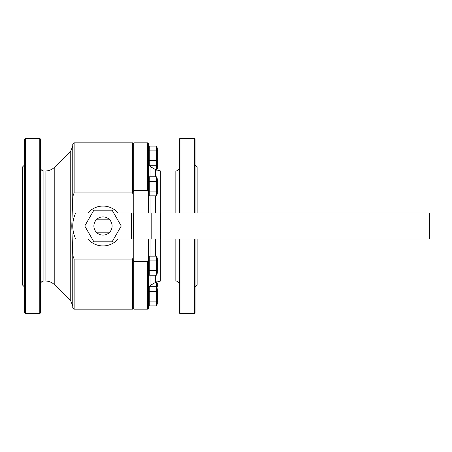 <?xml version="1.0" encoding="UTF-8"?>
<svg xmlns="http://www.w3.org/2000/svg" width="452" height="452" viewBox="0 0 452 452"><rect width="100%" height="100%" fill="white"/><g stroke="black" fill="none" stroke-linecap="round" stroke-linejoin="round"><path stroke-width="0.68" d="M109.678 232.187A9.102 9.102 0 0 1 96.316 232.187L109.678 232.187A9.102 9.102 0 0 0 109.678 219.813L96.316 219.813A9.102 9.102 0 0 1 109.678 219.813M96.316 232.187A9.102 9.102 0 0 1 96.316 219.813M92.287 239.057L75.727 239.057A30.233 30.233 0 0 1 75.727 212.943L92.287 212.943M113.712 212.943L429.4 212.943L429.4 239.057L113.712 239.057M84.75 226L93.875 210.197L112.124 210.197L121.249 226L112.124 241.803L93.875 241.803L84.75 226M87.942 212.943A19.928 19.928 0 0 1 118.051 212.943M118.051 239.057A19.928 19.928 0 0 1 87.942 239.057M133.233 143.538L132.543 142.855L132.543 192.902L133.233 194.671L133.233 143.538L133.922 142.855L147.663 142.855L147.663 190.62L133.922 190.62L133.922 142.855M133.233 194.671L133.233 212.943M133.233 239.057L133.233 257.329L132.543 259.098L74.139 259.098L72.761 255.476L71.783 226L72.761 196.524L74.139 192.902L74.139 142.855L132.543 142.855M133.233 259.73L133.922 261.38L133.922 309.145L133.233 308.462L133.233 257.329M148.81 180.314L148.668 179.19M148.668 186.331L148.748 184.682M149.267 181.568L149.267 195.852L156.369 195.852L156.369 176.805L149.267 176.805L149.267 181.568L156.369 181.568L156.821 180.32M149.267 191.089L156.369 191.089M156.369 176.805L157.285 178.772L157.285 193.885L156.369 195.852M25.346 138.385L25.346 313.615L39.782 313.615L39.782 138.385L25.346 138.385L24.662 139.075L24.662 312.925L25.346 313.615M156.821 178.06L156.963 179.19M157.285 191.829L157.968 191.829L157.968 180.834L157.285 180.834M156.821 192.343L156.963 193.467M149.267 150.883L156.369 150.883L156.369 146.12L149.267 146.12L149.267 160.403L156.369 160.403L156.369 150.883L156.821 149.635M156.821 147.375L156.963 148.499M156.369 146.12L157.285 148.087L157.285 168.658L156.584 170.155M149.267 160.403L149.267 165.166L156.369 165.166L156.369 160.403M156.821 161.658L156.963 162.782M148.668 155.641L148.748 153.996M148.81 149.629L148.668 148.505M157.285 166.596L157.968 166.596L157.968 150.143L157.285 150.143M149.256 165.811L149.002 164.601M149.301 165.861L156.369 165.861L156.629 164.601M156.573 170.15L156.369 165.861M156.821 167.11L156.963 168.24M149.301 286.139L156.369 286.139L156.573 281.85M149.002 287.399L149.245 286.24M156.629 287.399L156.369 286.139M156.584 281.845L157.285 283.342L157.285 287.122M149.267 291.596L156.369 291.596L156.369 286.834L149.267 286.834L149.267 301.117L156.369 301.117L156.369 291.596L156.821 290.348M156.821 288.088L156.963 289.218M156.369 286.834L157.285 288.8L157.285 303.913L156.369 305.88L156.369 301.117M156.821 302.371L156.963 303.495M157.968 285.404L157.285 285.404M148.815 302.365L149.267 301.117L149.267 305.88L156.369 305.88M148.81 304.625L148.668 303.501M148.668 296.359L148.748 294.71M148.81 290.342L148.668 289.218M157.285 301.857L157.968 301.857L157.968 290.862L157.285 290.862M149.267 260.911L156.369 260.911L156.369 256.148L149.267 256.148L149.267 270.432L156.369 270.432L156.369 260.911L156.821 259.663M156.821 257.403L156.963 258.527M156.369 256.148L157.285 258.115L157.285 273.228L156.369 275.195L156.369 270.432M156.821 271.686L156.963 272.81M149.267 270.432L149.267 275.195L156.369 275.195M148.668 265.669L148.748 264.024M148.81 259.657L148.668 258.533M157.285 271.166L157.968 271.166L157.968 260.171L157.285 260.171M133.922 190.62L133.233 192.269M147.663 261.38L148.352 259.73L148.352 308.462L147.663 309.145L147.663 261.38L133.922 261.38M148.352 259.73L148.352 239.057M148.352 212.943L148.352 192.269L147.663 190.62M194.388 239.057L194.388 313.615L179.958 313.615L179.958 239.057M179.958 212.943L179.958 138.385L194.388 138.385L194.388 212.943M147.663 142.855L148.352 143.538L148.352 192.269M179.274 212.943L179.274 139.075L179.958 138.385M179.958 313.615L179.274 312.925L179.274 239.057M133.233 308.462L132.543 309.145L132.543 259.098M132.543 192.902L74.139 192.902M72.761 196.524L72.761 144.228L74.139 142.855M74.139 259.098L74.139 309.145L72.761 307.772L72.761 255.476M39.782 313.615L40.465 312.925L40.465 139.075L39.782 138.385M24.662 287.156L22.6 285.093L22.6 166.907L24.662 164.844M194.388 138.385L195.078 139.075L195.078 212.943M195.078 239.057L195.078 312.925L194.388 313.615M197.14 212.943L197.14 166.907L195.078 164.844M195.078 287.156L197.14 285.093L197.14 239.057M131.396 239.057L131.396 212.943M151.194 212.943L151.194 239.057M160.635 212.943L160.635 239.057M133.284 239.057L133.284 212.943M45.081 280.974L45.081 171.025L43.901 171.025L43.901 280.974L45.081 280.974C48.856 281.031 52.093 282.37 54.799 284.997L70.749 300.947L70.749 151.053L72.761 146.194M54.799 284.997L54.799 167.003L70.749 151.053M150.07 212.943L150.07 195.852M150.07 176.805L150.07 166.466L148.352 163.488M160.731 239.057L160.731 280.974L155.578 282.353L150.07 285.534L150.07 275.195M150.07 256.148L150.07 239.057M155.578 212.943L155.578 195.852M155.578 176.805L155.578 169.647L150.07 166.466M155.578 282.353L155.578 275.195M155.578 256.148L155.578 239.057M160.731 212.943L160.731 171.025L155.578 169.647M175.839 212.943L175.839 171.025C177.924 170.822 179.071 169.681 179.274 167.59M160.731 280.974L175.839 280.974L175.839 239.057M148.352 193.885L149.267 195.852M148.352 178.772L149.267 176.805M157.285 163.2L156.369 165.166M148.352 163.2L149.267 165.166M148.352 148.087L149.267 146.12M157.968 161.138L157.285 161.138M148.352 303.913L149.267 305.88M148.352 288.8L149.267 286.834M148.352 273.228L149.267 275.195M148.352 258.115L149.267 256.148M133.922 309.145L147.663 309.145M70.749 300.947L72.761 305.806M45.081 171.025C48.856 170.969 52.093 169.63 54.799 167.003M43.901 171.025C41.816 170.822 40.669 169.681 40.465 167.59M43.901 280.974C41.816 281.178 40.669 282.319 40.465 284.41M74.139 309.145L132.543 309.145M150.07 285.534L148.352 288.512M160.731 171.025L175.839 171.025M175.839 280.974C177.924 281.178 179.071 282.319 179.274 284.41"/></g></svg>
